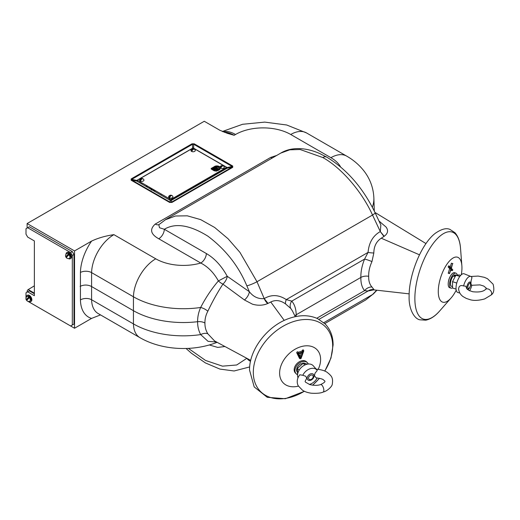 <?xml version="1.0" encoding="UTF-8"?>
<svg xmlns="http://www.w3.org/2000/svg" width="520" height="520" viewBox="0 0 520 520"><rect width="100%" height="100%" fill="white"/><g stroke="black" fill="none" stroke-linecap="round" stroke-linejoin="round"><path stroke-width="0.78" d="M467.87 287.242A2.684 1.099 108.4 0 0 468.916 288.327A2.684 1.099 108.4 0 0 470.554 284.557A2.684 1.099 108.4 0 0 470.438 283.777A2.684 1.099 108.4 0 0 468.929 284.037A2.684 1.099 108.4 0 0 467.87 287.242M448.331 282.256A6.312 2.574 -71.6 0 1 450.326 276.283M313.196 376.538A2.684 1.898 135 0 0 310.869 375.128A2.684 1.898 135 0 0 308.548 378.092A2.684 1.898 135 0 0 310.869 379.509A2.684 1.898 135 0 0 313.196 376.538M141.486 183.8A19.728 11.388 -60 0 1 142.109 182.988M292.487 311.038L290.784 308.477L285.591 303.94C280.481 300.267 275.542 299.618 270.764 301.997L267.748 303.511C263.133 305.539 258.043 305.767 252.486 304.194L244.458 299.981L222.924 284.108C217.373 292.656 212.342 301.697 207.838 311.226C205.816 315.048 204.847 318.981 204.932 323.024C204.847 326.931 205.816 330.525 207.838 333.801L214.572 340.945L250.731 360.406M379.009 221.046L386.081 227.065C388.531 230.444 387.907 233.519 384.209 236.275L381.251 238.206C376.382 241.423 373.906 246.35 373.828 253L371.956 261.612C369.623 266.708 368.537 271.596 368.693 276.283C368.537 280.858 369.623 284.427 371.956 286.988L374.173 289.913L372.736 289.945M322.803 157.528L300.118 149.5L289.738 149.819L280.807 153.082C289.757 147.622 303.511 146.445 319.625 153.498L326.749 157.138C346.912 169.383 363.031 187.922 375.096 212.739A7.891 1.216 154.8 0 1 372.528 215.04C361.842 191.444 341.38 167.772 322.803 157.528A7.891 4.556 -60 0 1 326.749 157.138M365.632 300.007L372.528 294.548A7.891 6.247 43.5 0 0 373.678 293.644L365.632 300.007L324.779 323.589M456.216 290.147A23.673 9.665 -71.6 0 1 451.106 297.947A23.673 9.665 -71.6 0 1 438.276 291.525A23.673 9.665 -71.6 0 1 449.416 261.079A23.673 9.665 -71.6 0 1 461.864 265.675A23.673 9.665 -71.6 0 1 461.949 267.852A23.673 9.665 -71.6 0 1 461.312 274.749M452.575 263.575L451.386 268.307L452.79 269.854L452.472 270.562L451.132 269.087L449.54 273.579L450.885 268.808L449.345 267L449.69 266.442L451.132 268.034L452.575 263.575L451.406 263.192L451.99 263.387M449.54 273.579L448.234 273.234L449.631 268.697L448.136 266.838L448.793 265.766L449.676 266.428M318.233 369.285A23.673 16.738 135 0 0 320.613 359.457A23.673 16.738 135 0 0 300.111 346.957A23.673 16.738 135 0 0 279.611 373.12A23.673 16.738 135 0 0 298.474 386.1M298.259 352.755L298.532 353.301L302.874 351.851L303.791 350.935L301.022 358.566L300.385 358.781L297.603 353.093L298.259 352.755L297.96 351.956L298.149 352.339L302.075 351.032L302.263 350.519A0.76 0.533 -45 0 1 303.531 350.331M303.147 351.124L302.263 350.519M300.385 358.781L299.5 358.397L296.745 352.82A0.76 0.533 -45 0 1 297.96 351.956M227.13 167.531L232.147 166.478L232.147 167.135A2.366 1.365 60 0 1 232.719 167.349L232.719 166.03A2.366 1.365 -60 0 0 232.147 166.478L193.681 144.267L193.681 148.22L227.13 167.531A2.366 0.338 -101.9 0 1 227.13 168.194L171.366 200.389A2.366 2.21 0 0 1 170.216 200.389L136.773 181.077A2.366 0.338 101.9 0 1 136.773 180.414A2.366 1.365 -120 0 0 137.312 180.843M226.571 167.986A2.366 1.365 -120 0 0 227.13 168.194L232.147 167.135L171.366 202.228L170.216 202.228A2.366 1.365 120 0 0 169.644 202.442L171.938 202.442A2.366 1.365 60 0 0 171.366 202.228L171.366 200.389A2.366 1.365 -120 0 1 170.807 200.181M192.699 148.245A2.366 1.534 180 0 1 192.536 148.22L192.536 144.267L193.681 144.267A2.366 1.365 120 0 1 194.253 143.819L191.964 143.819A2.366 1.365 60 0 1 192.536 144.267L131.749 179.361A2.366 1.365 60 0 0 131.177 178.912L131.177 180.232A2.366 1.365 -60 0 1 131.749 180.024L131.749 179.361L136.773 180.414L192.536 148.22A2.366 1.365 -120 0 0 192.608 148.291M137.885 180.55L137.345 180.863A2.366 1.365 -120 0 0 137.345 180.863M100.516 314.906L91.578 318.403A39.455 22.776 -60 0 1 80.431 299.91L80.431 272.454A39.455 22.776 -60 0 1 91.578 241.092C98.137 238.011 105.58 235.859 113.9 234.65A31.564 18.226 120 0 0 91.591 272.623L91.591 299.748A31.564 18.226 120 0 0 98.117 313.521L139.965 337.682A31.564 18.226 120 0 1 133.439 323.908A70.584 40.748 0 0 0 200.661 334.594C198.575 330.642 197.555 326.339 197.613 321.698C197.555 316.908 198.575 312.169 200.661 307.476C205.667 297.758 211.575 288.906 218.387 280.923C213.759 272.656 207.889 266.695 200.779 263.036A7.891 4.556 120 0 0 206.356 253.539C214.63 258.388 221.592 265.974 227.233 276.283L249.366 291.733C253.383 296.855 258.329 299.143 264.219 298.597L268.014 303.368M80.119 286.364C83.844 284.622 87.562 284.622 91.28 286.364L133.126 310.525A71.019 41.002 0 0 0 197.613 321.698C200.447 321.412 202.885 321.854 204.932 323.024M91.578 241.092L74.542 250.926L74.542 328.244L27.859 301.288L70.636 325.988L72.312 325.019L70.636 325.988M91.578 318.403L74.542 328.244M224.205 132.249A31.564 18.226 60 0 1 234.143 135.291L227.416 133.347L219.85 130.26L204.269 121.27L27.118 223.548L27.118 228.053M74.542 250.926L27.118 223.548M113.9 234.65L155.747 258.811A39.032 22.536 0 0 0 200.779 263.036L158.75 238.771C150.612 234.214 149.448 229.314 155.252 224.061A7.891 4.556 -120 0 0 158.964 224.569M298.532 353.301L298.149 352.339M302.874 351.851L302.075 351.032M301.334 353.009L300.111 356.298L298.883 353.828M300.703 357.688L298.805 353.853L302.601 352.586L300.703 357.688L300.111 356.298M300.255 358.521A0.76 0.533 -45 0 1 299.5 358.397M216.613 342.043L208.058 341.334L200.661 334.594A7.891 4.947 -30.7 0 1 207.838 333.801M207.838 311.226A7.891 3.335 26 0 0 200.661 307.476A70.584 40.748 180 0 1 133.439 296.784L91.591 272.623A7.891 4.433 -178.7 0 0 80.431 272.454M450.885 268.808L449.631 268.697M450.184 266.981L451.406 263.192M452.887 263.659L452.004 263.354M452.472 270.562L451.308 270.543L450.834 270.023M373.828 289.608A7.891 7.806 -22.9 0 0 368.056 291.012L364.585 290.647C361.978 287.489 360.737 283.082 360.867 277.433C360.737 271.628 361.978 265.519 364.585 259.096L368.056 252.395C368.947 242.587 373.035 235.644 380.309 231.569L380.848 224.952L375.096 212.739M373.685 289.881L368.056 291.012L318.994 319.339M371.956 286.988A7.891 6.409 -39.9 0 0 364.585 290.647L316.778 318.253M368.693 276.283C365.723 275.841 363.11 276.224 360.867 277.433L296.205 314.762L296.133 316.498M371.956 261.612A7.891 1.196 22.2 0 0 364.585 259.096L291.772 301.132C294.6 304.414 296.075 308.958 296.205 314.762L294.853 315.809M373.828 253A7.891 1.606 3.3 0 1 368.056 252.395L286.286 299.605L291.772 301.132A7.891 6.208 -41 0 0 290.784 308.477M267.748 303.511A7.891 4.602 63.1 0 1 264.219 298.597C271.401 294.32 278.759 294.658 286.286 299.605A7.891 3.465 -54.4 0 0 285.591 303.94M244.458 299.981A7.891 4.056 125.2 0 0 249.366 291.733L246.85 285.857C238.647 266.117 225.641 249.542 207.844 236.139C189.8 224.965 175.299 222.683 164.333 229.275L206.356 253.539M222.924 284.108A7.891 4.108 124.7 0 0 227.233 276.283L218.387 280.923A7.891 3.361 39.2 0 0 222.924 284.108M165.237 219.817L175.422 216.002L187.297 215.826L200.694 219.629L214.65 227.461L228.059 238.745L239.947 252.382L256.997 281.743L264.219 298.597M280.807 153.082L165.653 219.564L158.808 224.725L159.504 227.74L164.333 229.275A7.891 4.556 120 0 1 158.75 238.771M383.942 236.438L380.309 231.569L384.209 236.275M379.405 221.884A7.891 4.03 124.9 0 0 380.01 221.722M224.952 346.515L217.692 347.412L209.333 344.962M139.965 337.682C161.623 350.233 192.381 351.871 216.379 342.602L217.094 342.297M155.252 224.061L270.725 157.398A7.891 4.556 -120 0 0 272.24 158.028M34.372 285.838L28.204 289.582L34.372 293.144M27.69 291.831L27.118 291.499A1.58 0.91 -60 0 1 28.204 289.582M27.118 291.499L27.118 292.162M147.16 187.07L147.29 187.018A1.879 1.085 120 0 0 145.853 186.322M145.925 186.362A1.502 0.865 -60 0 1 146.347 186.31A1.502 0.865 -60 0 1 146.803 186.869M151.769 189.735L152.782 189.15M151.281 190.021L151.756 189.677L151.756 188.558M152.724 189.118L151.756 189.677M161.252 194.038A19.728 11.388 -60 0 1 160.862 194.981M304.863 364.981L303.18 363.298L307.664 364.104M297.57 374.92L297.369 368.401L303.18 363.298M299.15 370.175L297.369 368.401M69.115 255.242L69.517 254.683A2.405 1.391 60 0 1 69.856 257.68M67.464 253.546A2.405 1.391 60 0 1 69.154 254.234L68.776 254.768M28.555 297.031L28.905 296.575A2.405 1.391 60 0 1 30.433 298.571A2.405 1.391 60 0 1 30.238 300.528M27.846 296.387A2.405 1.391 60 0 1 28.489 296.394L28.139 296.79M66.008 254.241A3.549 2.047 60 0 1 66.079 253.597A3.549 2.047 60 0 1 66.742 252.623A3.549 2.047 60 0 1 69.752 253.877A3.549 2.047 60 0 1 70.954 257.79A3.549 2.047 60 0 1 70.291 258.772A3.549 2.047 60 0 1 68.523 258.596M66.742 252.623L67.191 252.363A3.549 2.047 60 0 1 70.194 253.624A3.549 2.047 60 0 1 71.403 257.536A3.549 2.047 60 0 1 70.74 258.512L70.291 258.772M26.39 297.083A3.549 2.047 60 0 1 27.124 295.464A3.549 2.047 60 0 1 28.899 295.639A3.549 2.047 60 0 1 31.22 298.772A3.549 2.047 60 0 1 30.68 301.613A3.549 2.047 60 0 1 28.905 301.444M27.124 295.464L27.573 295.204A3.549 2.047 60 0 1 29.348 295.386A3.549 2.047 60 0 1 31.668 298.512A3.549 2.047 60 0 1 31.122 301.36L30.68 301.613M67.841 254.65A2.457 1.423 60 0 1 68.133 254.943A2.457 1.423 60 0 1 68.4 255.275A2.808 0.786 -41.9 0 0 66.618 257.972A2.841 2.841 0 0 0 69.102 258.512A2.769 1.599 -120 0 0 68.783 254.442A2.769 1.599 -120 0 0 66.371 253.78A2.841 2.841 0 0 0 66.014 257.296A2.808 0.786 138.1 0 0 66.404 257.406L67.841 254.65A2.808 0.786 138.1 0 0 66.014 257.296M28.34 297.596A2.457 1.423 60 0 1 28.62 297.908A2.457 1.423 60 0 1 28.88 298.252A2.808 0.643 -39.6 0 0 26.91 300.736A2.841 2.841 0 0 0 29.484 301.36A2.769 1.599 -120 0 0 29.282 297.421A2.769 1.599 -120 0 0 26.754 296.621A2.841 2.841 0 0 0 26.345 300.047A2.808 0.643 140.4 0 0 26.696 300.118L28.34 297.596A2.808 0.643 140.4 0 0 26.345 300.047M72.312 325.019L73.983 324.051L72.312 325.019L72.312 255.437L70.636 252.538L72.312 251.57L29.348 226.766L26 228.703L26 234.175L27.677 237.075L34.372 240.942L34.372 295.704L27.677 291.837L26 292.806L26 298.07M70.636 252.538L27.677 227.734M34.372 293.774L29.348 290.875L27.677 291.837M73.983 324.051L73.983 254.469L72.312 255.437M72.312 251.57L73.983 254.469M142.571 178.588A2.288 2.288 0 0 0 139.666 179.842A2.171 1.254 0 0 0 140.712 181.233A2.171 1.254 0 0 0 143.312 181.025A2.171 1.254 0 0 0 143.884 179.842A2.288 2.288 0 0 0 143.24 178.971A2.269 1.306 120 0 0 141.999 179.01A2.269 1.306 120 0 0 140.706 180.511A1.853 1.073 0 0 1 140.263 180.258A2.269 1.306 -60 0 1 141.55 178.756A2.269 1.306 -60 0 1 142.571 178.588A2.269 1.306 -60 0 1 142.844 178.763A1.853 1.073 0 0 1 143.292 179.023A2.269 1.306 120 0 0 143.24 178.971M142.201 178.912A2.171 1.254 0 0 0 141.31 178.919M171.542 195.325A2.288 2.288 0 0 0 168.681 196.593A2.171 1.254 0 0 0 168.623 196.892A2.171 1.254 0 0 0 169.292 197.802A2.171 1.254 0 0 0 172.361 197.756A2.171 1.254 0 0 0 172.958 196.892A2.171 1.254 0 0 0 172.9 196.593A2.288 2.288 0 0 0 172.211 195.696A2.269 1.274 118.8 0 0 171.022 195.761A2.269 1.274 118.8 0 0 169.761 197.281A1.853 1.073 0 0 1 169.299 197.028A2.269 1.274 -61.2 0 1 170.56 195.507A2.269 1.274 -61.2 0 1 171.542 195.325A2.269 1.274 -61.2 0 1 171.821 195.5A1.853 1.073 0 0 1 171.977 195.566M171.073 195.728A2.171 1.254 0 0 0 170.222 195.761M168.623 196.931A2.171 1.254 0 0 0 168.623 196.969A2.171 1.254 0 0 0 169.292 197.88A2.171 1.254 0 0 0 171.645 198.12A2.171 1.254 0 0 0 172.958 196.969A2.171 1.254 0 0 0 172.958 196.931M171.203 195.663A2.171 1.254 0 0 0 170.333 195.669M193.901 148.954A2.288 2.288 0 0 0 191.003 150.209A2.171 1.254 0 0 0 192.042 151.6A2.171 1.254 0 0 0 194.643 151.392A2.171 1.254 0 0 0 195.214 150.209A2.288 2.288 0 0 0 194.571 149.338A2.269 1.306 120 0 0 193.33 149.376A2.269 1.306 120 0 0 192.042 150.878A1.853 1.073 0 0 1 191.594 150.618A2.269 1.306 -60 0 1 192.888 149.117A2.269 1.306 -60 0 1 193.901 148.954A2.269 1.306 -60 0 1 194.175 149.13L194.123 149.162M192.543 150.072L191.594 150.618M194.571 149.338A2.269 1.306 120 0 1 194.623 149.383A1.853 1.073 0 0 0 194.175 149.13M221.559 166.822L220.61 167.369A2.269 1.306 -60 0 1 221.897 165.867A2.269 1.306 -60 0 1 222.917 165.704A2.288 2.288 0 0 0 220.012 166.959A2.171 1.254 0 0 0 219.967 167.108M216.892 169.754L216.892 170.397L217.561 170.781L219.232 169.819A3.315 1.911 0 0 0 220.207 168.467L220.207 167.817A3.315 1.911 0 0 0 219.232 166.465A3.315 1.911 0 0 0 214.546 166.465L213.876 166.855L216.554 168.402L215.885 168.786L213.207 167.239L212.537 167.629L215.215 169.175L214.546 169.559L211.868 168.012L211.198 168.402L214.546 170.333L217.893 168.402L215.215 166.855A2.366 1.365 180 0 1 218.562 166.855A2.366 1.365 180 0 1 219.258 167.817A2.366 1.365 180 0 1 218.562 168.786L216.892 169.754L217.561 170.138L219.232 169.175A3.315 1.911 0 0 0 220.207 167.817A2.171 1.254 0 0 0 223.659 168.142A2.171 1.254 0 0 0 224.231 166.959A2.288 2.288 0 0 0 223.587 166.088A2.269 1.306 120 0 0 222.346 166.127A2.269 1.306 120 0 0 221.052 167.629A1.853 1.073 0 0 1 220.61 167.369M223.587 166.088A2.269 1.306 120 0 1 223.639 166.133A1.853 1.073 0 0 0 223.191 165.88M215.885 170.722L216.554 170.333L215.885 170.722M215.872 167.232A2.366 1.365 180 0 1 218.562 167.499A2.366 1.365 180 0 1 219.193 168.142M137.872 180.537L137.312 180.863L137.312 180.219L170.787 199.544L226.583 167.336L226.583 167.98L170.787 200.194L170.787 199.544M226.583 167.336L193.108 148.005L137.312 180.219M217.561 170.138L217.561 170.781M214.435 167.174L213.876 167.499L216.002 168.721M213.876 166.855L213.876 167.499M211.198 168.402L211.198 169.046L214.546 170.976L217.893 169.046L217.893 168.402M214.546 170.333L214.546 170.976M141.557 179.342A1.541 0.891 0 0 0 140.627 179.628M170.593 196.086A1.541 0.891 0 0 0 169.696 196.346M213.109 168.597L213.089 167.953L212.537 168.272L214.662 169.494M216.554 170.976L215.885 171.366L216.554 170.976M315.029 373.21L317.284 370.448A9.471 6.695 135 0 0 316.966 370.038A9.471 6.695 135 0 0 302.803 375.271L305.812 376.285L306.716 378.307L305.091 381.335L305.428 382.109L309.66 384.527C313.775 385.6 317.44 385.613 320.658 384.572A3.946 1.612 -108.4 0 0 320.606 384.592C325.475 382.129 325.462 381.335 324.285 380.575C323.323 380.107 324.077 378.865 316.16 377.858L314.438 375.732L315.029 373.21M302.803 375.271L299.812 374.777C296.14 379.314 297.063 384.085 298.428 386.029L302.439 390.182C304.603 391.657 307.554 392.672 311.279 393.218C317.064 393.51 321.009 393.126 323.115 392.067A3.946 1.612 -108.4 0 0 323.135 392.06A3.946 1.612 -108.4 0 0 323.837 389.896A3.946 1.612 -108.4 0 0 322.627 386.1A3.946 1.612 -108.4 0 0 320.658 384.572M316.966 370.038L313.307 365.82A9.861 6.975 135 0 0 303.713 365.606A9.861 6.975 135 0 0 297.557 375.388A9.861 6.975 135 0 0 297.967 377.728M313.417 374.276A3.946 2.788 -45 0 1 314.034 375.928A3.946 2.788 135 0 0 310.628 373.854A3.946 2.788 135 0 0 307.209 378.216A3.946 2.788 135 0 0 310.628 380.296A3.946 2.788 135 0 0 314.048 375.934A3.946 2.788 -45 0 1 311.656 379.788A3.946 2.788 -45 0 1 307.834 379.86M309.348 384.423A9.471 6.695 135 0 0 317.174 377.929M485.413 289.543C486.246 288.49 486.473 287.963 486.096 287.963L483.75 286.058L479.993 284.889L471.445 285.292L470.932 283.498L471.094 280.858L471.959 277.608A9.471 3.868 108.4 0 0 470.853 276.464A9.471 3.868 108.4 0 0 463.6 285.974L465.771 286.182L466.473 287.957M463.6 285.974C460.642 284.947 458.978 285.903 458.594 288.834L458.607 289.178C459.043 292.292 460.519 294.762 463.053 296.589L466.343 298.441L470.49 299.8C474.136 300.8 478.862 300.508 484.666 298.928L491.017 295.094A3.946 2.788 -135 0 0 491.121 294.983A3.946 2.788 -135 0 0 491.673 292.994A3.946 2.788 -135 0 0 489.177 289.445A3.946 2.788 -135 0 0 485.57 289.387C483.334 291.636 479.076 292.422 472.784 291.746L468.916 290.427L466.453 288.294M470.853 276.464L464.146 273.812A9.861 4.024 108.4 0 0 458.881 277.894A9.861 4.024 108.4 0 0 456.014 288.074A9.861 4.024 108.4 0 0 457.912 292.526L459.856 293.059M467.389 289.425A3.946 1.612 108.4 0 0 469.541 287.989A3.946 1.612 108.4 0 0 470.769 283.784A3.946 1.612 108.4 0 0 468.793 282.536A3.946 1.612 108.4 0 0 466.824 287.729A3.946 1.612 108.4 0 0 467.22 289.276M469.56 290.803A9.471 3.868 108.4 0 0 471.881 285.168M470.035 282.016A3.946 1.612 -71.6 0 1 470.75 283.777A3.946 1.612 -71.6 0 1 469.625 287.807A3.946 1.612 -71.6 0 1 467.538 289.497M452.51 287.885A7.891 3.224 -71.6 0 1 451.003 288.145A7.891 3.224 -71.6 0 1 449.781 282.211A7.891 3.224 -71.6 0 1 453.499 274.216A7.891 3.224 -71.6 0 1 455.988 273.175A7.891 3.224 -71.6 0 1 457.236 274.859M451.003 288.145L449.631 287.69A7.891 3.224 -71.6 0 1 448.416 281.756A7.891 3.224 -71.6 0 1 452.127 273.761A7.891 3.224 -71.6 0 1 454.623 272.721L455.988 273.175M455.929 275.75L453.863 275.431L453.863 276.218M452.205 286.553L451.601 286.351A6 2.45 108.4 0 1 450.613 282.185A6 2.45 108.4 0 1 453.128 276.166L455.195 276.341M459.81 276.439L455.39 274.969A6 2.45 108.4 0 0 453.863 275.431M456.06 289.146L452.537 287.969L452.537 281.651L455.891 275.132L459.245 274.944L460.642 275.405M456.762 283.056L452.537 281.651M297.356 374.621A7.891 5.577 -45 0 1 296.218 373.822A7.891 5.577 -45 0 1 295.731 367.302A7.891 5.577 -45 0 1 301.795 361.797A7.891 5.577 -45 0 1 307.378 362.661A7.891 5.577 -45 0 1 308.276 364.026M296.218 373.822L295.425 373.035A7.891 5.577 -45 0 1 294.938 366.516A7.891 5.577 -45 0 1 301.008 361.01A7.891 5.577 -45 0 1 306.586 361.875L307.378 362.661M297.083 371.865A6 4.238 135 0 1 301.158 363.597L302.042 363.994M305.461 363.551A6 4.238 135 0 0 302.432 363.168L302.939 363.441M140.484 182.052A21.255 12.272 120 0 0 139.874 182.864M270.764 301.997L284.252 320.431M381.251 238.206L419.484 254.82M414.863 298.486A45.825 18.707 -71.6 0 1 436.436 239.564A45.825 18.707 -71.6 0 1 460.531 248.456C460.083 241.722 458.237 236.483 454.981 232.726L449.95 229.417C446.394 227.773 441.565 229.028 435.474 233.175C421.558 243.451 408.837 274.697 409.11 296.459C408.681 309.595 414.55 318.864 419.822 319.807L425.828 320.177C430.69 319.124 435.312 316.043 439.712 310.921A45.825 18.707 -71.6 0 1 414.863 298.486M449.384 267.156L448.221 267.137M324.721 371.066A45.825 32.403 135 0 0 332.677 345.937A45.825 32.403 135 0 0 292.988 321.75A45.825 32.403 135 0 0 253.305 372.392A45.825 32.403 135 0 0 304.33 391.241M312.579 385.177A45.825 32.403 135 0 0 319.41 378.281M297.622 353.21L296.745 352.82M136.773 181.077L131.749 180.024L170.216 202.228L170.216 200.389M194.253 143.819L232.719 166.03M232.719 167.349L171.938 202.442M169.644 202.442L131.177 180.232M131.177 178.912L191.964 143.819M80.431 299.91A7.891 4.674 178.7 0 1 91.591 299.748L133.439 323.908L133.439 296.784A31.564 18.226 120 0 1 155.747 258.811M227.13 167.589A70.584 40.748 0 0 0 226.583 167.778M340.587 166.946A39.032 22.536 0 0 0 330.902 157.684L290.732 134.485A31.564 18.226 -60 0 1 306.514 132.925L286.695 124.995L264.713 122.109L242.573 124.287L222.346 131.501M290.732 134.485A39.032 22.536 0 0 0 235.534 134.485A31.564 18.226 -120 0 0 222.872 131.722M235.534 134.485L234.143 135.291M330.902 157.684A31.564 18.226 -60 0 1 346.684 156.117L306.514 132.925M270.725 157.398L276.738 155.435M449.481 273.156L448.318 272.779M380.309 231.569L372.528 215.04L256.997 281.743A7.891 1.021 156.8 0 1 246.85 285.857M188.364 348.387L205.589 360.471L222.508 366.158L236.711 364.981L246.844 358.306M246.857 358.312A7.891 6.442 42.6 0 0 250.53 361.29M323.798 322.68L372.528 294.548L376.668 290.192M346.684 156.117C353.483 159.991 359.255 164.951 363.987 170.989C370.11 178.906 373.406 187.895 373.874 197.958A70.584 40.748 180 0 1 372.34 207.201M169.319 198.698A8.521 4.921 120 0 0 169.774 200.129M153.355 190.651L154.369 190.067M153.894 189.794L152.88 190.379M150.742 189.144L150.742 187.974M150.267 187.694L150.267 188.864M149.156 188.227L149.156 187.057M154.908 190.379L153.894 190.964M151.281 188.279L151.281 189.449M149.097 187.018L149.097 188.188M154.369 191.237L155.383 190.651M219.232 169.175L219.232 169.819M468.916 288.327L467.688 289.107M470.438 283.777L469.918 282.412M409.162 293.865L374.173 289.913M461.864 265.675L460.531 248.456M324.825 371.111L330.974 358.066L333.112 344.897C333.079 336.459 330.421 329.478 325.15 323.954L317.577 318.617C308.964 314.788 299.364 314.762 288.769 318.546C267.481 325.884 249.125 349.746 249.548 370.116L254.196 386.919L267.248 397.306L285.331 398.729L304.454 391.3M312.695 385.197L319.514 378.3M303.791 350.935L303.498 350.155M449.69 266.442L448.793 265.766M451.106 297.947L439.712 310.921M186.056 348.478L191.419 353.229L205.394 362.921L219.901 369.083L234.097 370.981L249.678 366.938M376.935 290.219L373.678 293.644M292.481 311.019L295.276 316.667M374.953 212.433L425.997 243.581M159.198 224.452L158.808 224.725M373.874 197.958L374.296 211.068M145.99 186.238L146.347 186.31M149.208 187.089L149.208 188.26M315.998 369.083C327.184 370.247 327.892 373.471 329.329 374.082C330.629 375.785 333.469 376.981 332.267 384.241C332.137 386.51 327.125 391.235 323.135 392.06M470.893 276.484L478.153 276.075L484.282 277.31L487.454 278.681L493.097 284.193C494.513 289.718 493.857 293.319 491.121 294.983"/></g></svg>
